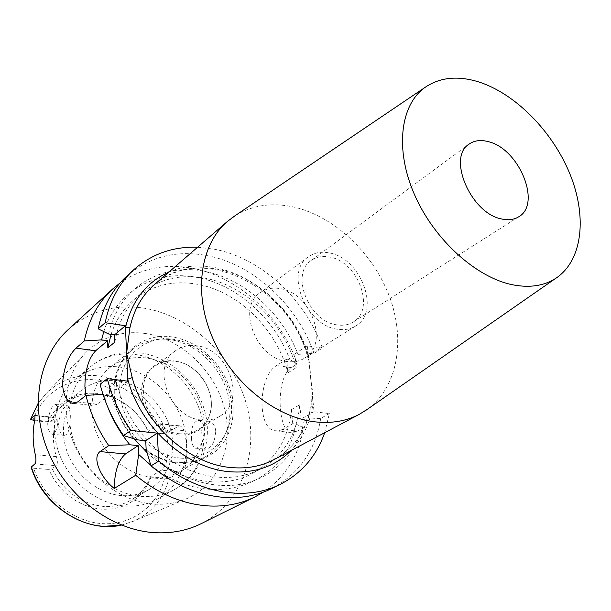 <?xml version="1.0" encoding="UTF-8"?>
<svg xmlns="http://www.w3.org/2000/svg" width="611" height="611" viewBox="0 0 611 611"><rect width="100%" height="100%" fill="white"/><g stroke="black" fill="none" stroke-linecap="round" stroke-linejoin="round"><path stroke-width="0.46" stroke-dasharray="3.06 2.29" d="M312.244 400.381L312.488 390.849L310.678 378.438L311.931 390.773L311.725 401.198C308.051 427.937 295.48 447.405 274.018 459.602C295.93 447.046 308.67 427.303 312.244 400.381L311.725 401.198L313.122 402.42L314.069 411.745L329.375 413.594L324.685 432.71M235.403 215.5C252.511 205.174 271.819 202.325 293.333 206.946C333.866 215.989 372.603 252.458 389.138 295.739C405.658 338.975 398.212 386.167 367.937 408.896M310.678 378.438L309.792 364.385L307.547 354.067L307.066 354.739L308.28 354.815L310.678 378.438M287.033 361.491C256.368 358.764 236.579 307.677 259.942 292.837C265.686 288.713 272.414 287.3 280.128 288.606C311.106 292.585 329.719 344.054 304.668 358.099C299.566 361.254 293.692 362.384 287.033 361.491M337.555 329.222C305.859 325.8 284.451 271.88 308.288 256.872C314.13 252.687 321.035 251.35 329.008 252.87C360.964 257.674 381.142 311.747 355.655 325.991C350.47 329.207 344.436 330.276 337.555 329.222M337.066 324.884C308.883 321.768 289.92 273.827 311.182 260.53C316.345 256.857 322.44 255.688 329.466 257.017C357.863 261.218 375.857 309.281 353.288 321.974C348.644 324.876 343.237 325.839 337.066 324.884M191.487 438.454C191.823 444.021 193.084 447.26 195.276 448.161C198.522 448.421 201.431 445.014 204.021 437.942L204.861 430.144L203.066 423.614L199.217 420.36C193.557 420.979 190.983 427.013 191.487 438.454M215.775 431.297C214.812 442.563 211.345 448.505 205.365 449.146C202.829 448.199 201.37 444.953 200.996 439.416C200.683 428.021 203.608 422.064 209.787 421.529C213.124 422.552 215.118 425.806 215.775 431.297M69.937 424.21C69.058 431.901 66.904 435.612 63.483 435.345C60.588 434.329 58.931 430.862 58.526 424.943C59.993 413.005 63.032 406.636 67.653 405.834L69.555 409.049L70.364 415.87L69.937 424.21C73.824 460.984 107.933 494.765 142.05 496.407C154.079 497.186 164.993 494.841 174.799 489.38L157.623 499.034C147.938 504.434 137.177 506.771 125.347 506.061C98.088 504.312 70.471 483.041 59.595 454.76C48.651 426.493 55.723 395.225 75.443 379.11C88.175 369.036 102.892 365.011 119.596 367.028C148.252 370.801 174.792 394.767 183.514 424.11C192.305 453.415 182.017 485.271 157.623 499.034M47.711 423.843C48.063 429.785 49.499 433.245 52.004 434.23C56.181 433.329 58.144 426.768 57.9 414.548C57.808 408.713 57.044 405.368 55.624 404.505C51.63 405.376 48.995 411.822 47.711 423.843M152.506 477.206C129.173 475.373 105.52 456.692 96.21 432.252C86.838 407.827 92.895 381.05 109.888 367.578C120.459 359.451 132.671 356.274 146.541 358.023C170.836 361.353 193.649 381.898 201.447 407.01C209.306 432.092 201.072 459.235 180.81 471.073C172.378 475.931 162.946 477.97 152.506 477.206M177.434 462.321C153.56 460.266 129.181 440.829 119.458 415.587C109.667 390.345 115.67 362.842 132.938 349.148C143.684 340.9 156.149 337.746 170.324 339.678C195.176 343.336 218.623 364.637 226.803 390.505C235.044 416.343 226.91 444.189 206.312 456.218C197.743 461.16 188.119 463.191 177.434 462.321M179.229 435.085C160.395 433.367 142.462 413.54 141.683 393.392C140.614 373.214 156.485 358.313 174.853 361.025L176.182 361.231C197.559 364.439 215.377 390.437 210.658 411.531C206.495 427.761 196.016 435.612 179.229 435.085M179.901 433.772C148.618 432.206 130.196 382.272 154.568 366.44C160.655 362.018 167.666 360.314 175.609 361.322L176.907 361.521C197.827 364.66 215.271 390.116 210.642 410.752C208.901 419.123 204.685 425.47 198.002 429.816C192.671 433.084 186.638 434.406 179.901 433.772M201.622 420.009C169.736 418.191 150.604 366.875 175.319 350.859C181.482 346.391 188.608 344.696 196.704 345.795C229.056 348.889 246.836 401.083 220.013 416.083C214.614 419.398 208.481 420.704 201.622 420.009M121.688 495.597C99.051 494.032 76.306 476.267 67.5 452.835C58.633 429.418 64.735 403.558 81.355 390.383C91.688 382.433 103.587 379.225 117.052 380.768C140.645 383.716 162.656 403.321 169.988 427.486C177.373 451.628 169.064 477.878 149.244 489.449C141.004 494.2 131.816 496.247 121.688 495.597M145.311 333.476C181.238 338.822 214.232 370.113 224.184 407.331C234.25 444.487 219.54 483.912 187.279 498.408C177.014 502.96 165.871 504.854 153.85 504.083C121.696 501.952 88.496 477.306 74.038 443.861C59.519 410.424 65.385 372.702 86.731 351.684C102.961 336.462 122.49 330.391 145.311 333.476M150.871 477.787L150.474 476.717L161.312 470.226L181.276 471.936L169.056 478.298L164.435 478.894L150.871 477.787L147.083 485.844L141.981 493.008L135.688 499.08L128.363 503.869L120.176 507.237L111.362 509.062L102.152 509.269L92.811 507.833L83.6 504.77L74.809 500.165L66.683 494.139L59.481 486.86L53.417 478.535L48.666 469.431L52.134 468.629L56.273 465.689C57.671 463.955 57.701 460.923 56.372 456.593C52.737 444.686 52.5 433.222 55.654 422.201C56.464 419.528 56.632 417.985 56.166 417.588L55.296 417.916L35.255 415.816M181.276 471.936C183.598 470.394 185.186 467.629 186.049 463.634C187.585 452.774 186.92 441.806 184.048 430.732L182.483 427.471L180.207 425.89L178.58 426.119L166.559 433.054C156.431 403.229 128.615 379.431 98.944 375.941C78.544 373.649 61.047 379.385 46.444 393.14L38.081 403.481M34.69 420.635L47.795 421.98L51.217 421.124C54.394 414.174 58.839 408.4 64.545 403.818C74.733 395.974 86.434 392.766 99.654 394.179L109.667 396.333C127.035 402.282 139.881 413.876 148.221 431.114L158.875 424.019L160.418 423.774L162.824 425.401L164.649 428.693C168.353 439.951 168.957 451.01 166.459 461.878C165.245 465.819 163.534 468.599 161.312 470.226M51.217 421.124L55.296 417.916M150.474 476.717C146.464 486.921 139.85 494.773 130.655 500.279C122.521 504.961 113.486 507.008 103.549 506.42C80.553 503.808 63.414 491.213 52.134 468.629M47.795 421.98C58.266 401.137 75.061 391.62 98.18 393.431L108.514 395.653C126.729 401.916 140.095 414.136 148.618 432.305L148.221 431.114M197.59 247.241L213.926 249.12C261.141 257.888 305.408 299.054 322.402 348.117L314.001 353.395L298.008 354.349L294.815 353.876L296.159 367.677L287.941 372.809L286.643 359.115L289.828 359.581L297.328 363.873L291.386 367.608C275.149 377.881 278.043 429.609 290.095 432.405L297.481 431.122L282.496 429.464L292.761 423.706L295.999 424.072L303.583 427.769C298.855 455.623 285.452 477.084 263.356 492.145M126.698 276.18C149.191 256.88 175.762 249.975 206.396 255.482C253.321 264.021 297.244 304.752 314.001 353.395M114.868 342.053C118.297 322.012 126.767 306.05 140.286 294.174C158.333 279.296 179.55 273.911 203.929 278.013C245.714 285.054 284.772 323.593 296.159 367.677M111.103 334.324C115.731 320.485 123.094 309.158 133.19 300.337C151.161 285.528 172.256 280.113 196.475 284.107C238 290.958 276.752 329.092 287.941 372.809M103.809 331.62C116.533 290.851 156.202 269.634 196.016 277.241C236.304 284.123 274.385 318.125 289.828 359.581M120.023 282.992C141.103 268.405 164.917 263.44 191.472 268.099C237.794 276.195 281.045 316.063 297.328 363.873M68.272 329.535C89.825 310.961 115.082 303.843 144.043 308.173C190.54 315.688 232.707 355.686 246.21 403.474C259.82 451.17 242.529 502.876 201.271 523.612M303.583 427.769L297.481 431.122M329.375 413.594L320.729 418.344L304.415 419.367C296.885 459.778 261.867 489.106 218.463 485.249C192.175 482.812 168.071 470.928 146.159 449.612M107.811 407.193L103.526 394.278L109.621 394.996L109.338 387.611L116.48 382.112L116.777 389.558L110.644 388.825L100.12 384.266M102.992 394.316L103.526 394.278M137.338 439.859C124.766 424.446 115.869 407.438 110.644 388.825M295.999 424.072C286.437 485.417 209.611 513.003 150.795 465.223M292.761 423.706L291.424 409.569C288.659 438.69 275.492 460.03 251.931 473.609C222.297 489.885 178.465 482.132 147.014 452.56M134.313 438.942C121.948 423.392 113.623 406.284 109.338 387.611M291.424 409.569L299.772 404.742C297.083 434.085 283.901 455.577 260.24 469.217L249.548 473.785L238.007 476.626L225.826 477.665L213.208 476.84L200.4 474.128L187.653 469.561L175.22 463.207L163.351 455.157L152.299 445.572L142.294 434.627L133.549 422.56L126.24 409.599L120.512 396.027L116.48 382.112M108.544 333.957C118.473 289.423 158.203 264.319 199.904 270.52C241.712 276.638 281.556 311.312 298.008 354.349M320.729 418.344C315.413 450.406 299.214 473.754 272.116 488.38M299.772 404.742L301.154 418.993L314.069 411.745M304.415 419.367L301.154 418.993M322.402 348.117L307.364 345.818L308.28 354.815C290.431 293.41 219.693 249.074 168.751 272.208M32.971 420.46C42.136 392.575 69.791 376.338 97.729 380.149C125.736 383.395 152.086 405.612 162.007 433.673L148.618 432.305M164.435 478.894C157.218 506.122 131.999 525.368 102.648 523.665C73.335 522.061 43.885 498.706 33.62 468.202L48.666 469.431M33.62 468.202L31.214 467.453M162.007 433.673L166.559 433.054M282.496 429.464L278.417 430.915L274.438 430.694C256.628 427.188 258.583 375.62 276.653 365.531L286.643 359.115M294.815 353.876L307.364 345.818M311.931 390.773L313.122 402.42C310.732 421.598 303.354 437.652 290.996 450.59M127.821 381.188L116.777 389.558M109.621 394.996L97.439 404.23L92.208 405.46C89.343 404.383 87.251 401.03 85.937 395.409M307.547 354.067C294.67 312.053 256.964 276.134 217.065 269.161C192.969 264.983 172.027 270.184 154.224 284.787C199.965 242.659 287.773 285.436 307.066 354.739C307.089 354.716 308.456 358.917 309.433 366.203M69.555 409.049C71.273 391.147 78.3 376.987 90.642 366.569C103.534 356.389 118.465 352.371 135.436 354.533C168.063 358.596 197.987 389.467 203.066 423.614M180.589 458.105C150.176 455.714 120.818 423.415 119.809 390.773C118.351 358.077 144.356 334.706 173.577 339.357C202.799 343.55 229.125 373.252 231.355 404.131C234.005 435.032 211.032 460.992 180.589 458.105M121.413 525.086L134.069 521.015C152.162 512.369 163.817 498.125 169.056 478.298M204.021 437.942C202.905 460.977 193.168 478.123 174.799 489.38C201.745 474.09 212.911 440.47 204.8 411.295C196.773 381.944 171.416 357.832 141.653 353.028L122.276 352.814C110.53 354.479 99.983 359.069 90.642 366.569L75.443 379.11M34.903 463.902L56.273 465.689M56.372 456.593L35.301 454.744M34.812 420.062L55.654 422.201M178.58 426.119L158.875 424.019M186.049 463.634L166.459 461.878M164.649 428.693L184.048 430.732M291.386 367.608L276.653 365.531M77.566 401.992L97.439 404.23M308.288 256.872L259.942 292.837M468.973 144.196L311.182 260.53M86.731 351.684L46.444 393.14L38.081 403.459M195.276 448.161L205.365 449.146M52.004 434.23L63.483 435.345M132.938 349.148L109.888 367.578M172.531 337.012C141.256 331.788 112.714 357.168 114.173 391.842C115.036 426.394 145.754 460.442 178.259 463.085L198.392 461.129C209.642 456.112 217.44 450.811 221.785 445.236C231.409 431.924 234.945 416.374 232.386 398.578C227.261 368.395 201.271 341.343 172.531 337.012M175.319 350.859L154.568 366.44M121.436 525.093L134.069 521.015L187.279 498.408M81.355 390.383L64.545 403.818M109.667 396.333L108.514 395.653M140.286 294.174L133.19 300.337M260.24 469.217L251.931 473.609M149.244 489.449L130.655 500.279M220.013 416.083L198.002 429.816M176.907 361.521L176.182 361.231M210.642 410.752L210.658 411.531M206.312 456.218L180.81 471.073M34.995 415.365L56.166 417.588M160.418 423.774L180.207 425.89M55.624 404.505L67.653 405.834M199.217 420.36L209.787 421.529M290.095 432.405L274.438 430.694M74.068 403.436L92.208 405.46M518.731 216.798L353.288 321.974M355.655 325.991L304.668 358.099"/><path stroke-width="0.92" d="M478.123 81.737C515.233 93.3 552.711 131.495 570.017 174.196C587.347 216.844 582.596 260.889 555.567 278.463C543.843 285.91 529.592 288.033 512.805 284.825C476.129 277.631 434.039 239.596 414.464 194.558C394.752 149.519 400.251 105.145 424.767 87.587C439.546 77.398 457.334 75.451 478.123 81.737M367.937 408.896L359.467 414.25C346.483 421.101 331.727 423.644 315.2 421.873C275.141 417.466 231.607 382.318 212.376 337.272C193.023 292.234 200.423 244.461 227.361 221.472L235.403 215.5M501.555 218.952C470.974 213.43 447 157.501 468.973 144.196C474.266 140.454 480.727 139.614 488.357 141.66C519.037 148.603 541.873 203.959 518.731 216.798C513.981 219.754 508.253 220.472 501.555 218.952M35.255 415.816L34.224 415.709L30.55 419.375L34.69 420.635M85.937 395.409L84.906 386.595C85.074 370.213 88.648 358.275 95.629 350.79L107.567 340.739L101.571 339.892L103.809 331.62M101.571 339.892L84.303 340.946L76.07 348.125C68.256 355.571 63.735 367.501 62.528 383.914C63.261 394.668 66.385 401.091 71.892 403.191L77.566 401.992L85.96 395.393L102.992 394.316M133.786 269.703L126.698 276.18C112.172 289.522 102.663 307.073 98.18 328.833L105.199 322.707C109.667 300.78 119.191 283.107 133.786 269.703C151.772 253.916 173.035 246.432 197.59 247.241M98.18 328.833L108.544 333.957L114.578 334.828L114.868 342.053L107.834 347.903L111.103 334.324M84.303 340.946C88.816 319.538 98.272 302.216 112.668 288.995L120.023 282.992M263.356 492.145L255.1 496.842C240.719 503.968 224.764 506.977 207.228 505.87C181.963 503.899 158.119 493.696 135.695 475.266L138.644 454.431L138.239 445.595L129.906 444.793L108.743 445.618C97.951 429.961 90.352 413.219 85.96 395.393M255.1 496.842L201.271 523.612C187.356 530.508 172.019 533.54 155.286 532.708C112.241 530.493 67.157 497.14 48.261 451.819C29.259 406.506 38.737 356.19 68.272 329.535L112.668 288.995M324.685 432.71C316.582 455.898 301.926 473.029 280.709 484.103L272.116 488.38C257.598 495.574 241.46 498.568 223.687 497.369C198.071 495.246 173.845 484.752 150.993 465.872L158.738 461.122L157.279 433.13L130.96 430.434C119.802 414.258 111.912 396.99 107.292 378.637L127.821 381.188L126.592 353.211L132.213 377.629L127.73 379.171C140.385 427.753 186.874 468.935 230.431 471.791C255.054 473.418 275.24 466.346 290.996 450.59M130.96 430.434L123.498 435.536L137.338 439.859L145.731 440.691L146.159 449.612L150.993 465.872M280.709 484.103C246.401 501.799 196.681 493.772 158.738 461.122M129.906 444.793C120.512 433.344 113.15 420.811 107.811 407.193M123.498 435.536C112.462 419.536 104.672 402.443 100.12 384.266L107.292 378.637M150.795 465.223L138.644 454.431M147.014 452.56L134.313 438.942M108.743 445.618L100.005 451.59C91.757 457.769 100.868 478.138 114.249 488.441L135.695 475.266M105.199 322.707L125.392 325.724L126.592 353.211L129.952 327.641L125.476 327.672C131.861 300.719 146.281 282.236 168.751 272.208M34.224 415.709L34.995 415.365L34.812 420.062C32.452 431.259 32.612 442.822 35.301 454.744C36.255 459.128 36.125 462.176 34.903 463.902L31.344 466.972C41.433 499.561 73.121 525.009 104.168 526.315L121.413 525.086M107.834 347.903L107.567 340.739M121.436 525.093C86.105 533.479 43.167 506.565 31.214 467.453L31.344 466.972M114.578 334.828L125.392 325.724M145.731 440.691L157.279 433.13M114.249 488.441C114.517 471.715 118.267 460.213 125.499 453.927L138.239 445.595M132.213 377.629C144.547 424.767 189.609 464.75 231.882 467.614C247.447 468.881 261.493 466.208 274.018 459.602L359.467 414.25M38.081 403.481L30.726 419.077M76.07 348.125L95.629 350.79M100.005 451.59L125.499 453.927M227.361 221.472L154.224 284.787C141.951 295.503 133.862 309.785 129.952 327.641M555.567 278.463L364.53 411.272M38.081 403.459L30.581 419.268M71.892 403.191L74.068 403.436M424.767 87.587L231.959 217.822"/></g></svg>
